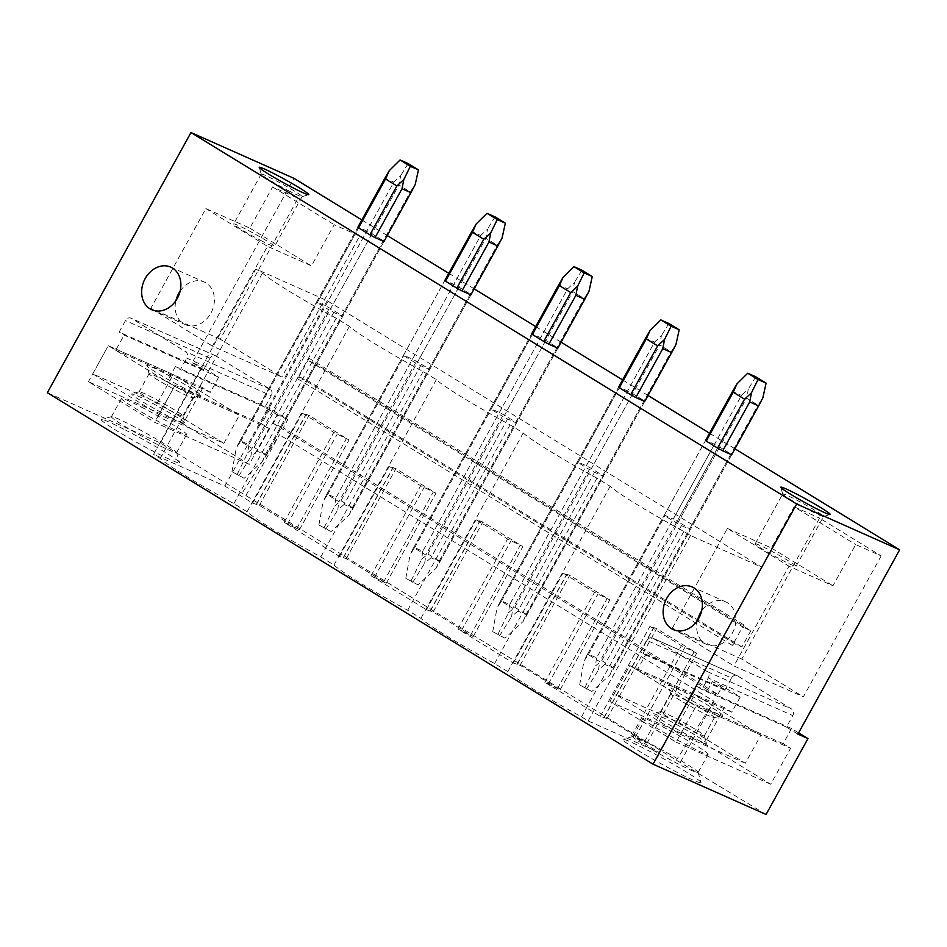 <?xml version="1.0" encoding="UTF-8"?>
<svg xmlns="http://www.w3.org/2000/svg" width="947" height="947" viewBox="0 0 947 947"><rect width="100%" height="100%" fill="white"/><g stroke="black" fill="none" stroke-linecap="round" stroke-linejoin="round"><path stroke-width="0.71" stroke-dasharray="4.74 3.55" d="M766.076 814.467L676.371 760.157L160.386 442.995L47.35 392.709M610.164 486.273L507.829 671.648A81.892 5.137 -151.1 0 0 581.541 716.855L588.146 720.916L659.479 752.64L631.756 735.641L647.026 743.158L606.991 718.595L600.28 716.334L544.845 682.325L560.115 689.842L520.069 665.291L513.357 663.018L457.922 629.021L473.192 636.538L433.158 611.975L426.434 609.714L370.999 575.717L386.269 583.222L346.235 558.671L339.523 556.41L284.088 522.401L299.359 529.918L259.324 505.367L252.6 503.094L224.889 486.095L153.544 454.371L255.891 268.984L327.224 300.708L761.814 567.253L690.481 535.529L683.876 531.48A81.892 5.137 -151.1 0 1 610.164 486.273L596.953 478.176A81.892 5.137 -151.1 0 1 523.241 432.957L510.042 424.86A81.892 5.137 -151.1 0 1 436.33 379.652L423.12 371.555A81.892 5.137 -151.1 0 1 349.407 326.348L336.197 318.239A81.892 5.137 -151.1 0 1 262.485 273.032L255.891 268.984M507.829 671.648L494.618 663.551A81.892 5.137 -151.1 0 1 420.906 618.344L407.695 610.247A81.892 5.137 -151.1 0 1 333.983 565.039L320.784 556.931A81.892 5.137 -151.1 0 1 247.072 511.723L233.862 503.626A81.892 5.137 -151.1 0 1 160.15 458.419L153.544 454.371M700.508 782.767A44.663 2.805 -151.1 0 1 656.792 761.412A44.663 2.805 -151.1 0 1 622.96 739.347A44.663 2.805 -151.1 0 1 623.304 739.323A44.663 2.805 -151.1 0 1 664.569 759.316A44.663 2.805 -151.1 0 1 701.017 782.435A44.663 2.805 -151.1 0 1 700.508 782.767M124.933 429.76A44.663 2.805 -151.1 0 1 179.504 462.586A44.663 2.805 -151.1 0 1 155.853 452.619A44.663 2.805 -151.1 0 1 101.447 419.497A44.663 2.805 -151.1 0 1 124.933 429.76M245.936 495.459L279.448 434.744L241.781 493.612M160.386 442.995L202.279 367.105L192.217 362.63L293.961 178.332M725.189 689.511L640.657 651.915L647.002 640.421L731.534 678.016L725.189 689.511L712.357 681.639L707.811 689.878L717.873 694.352L283.283 427.807L287.829 419.568L270.037 408.654L261.656 423.83L269.102 428.399L249.227 464.397L183.008 423.783L202.883 387.785L210.329 392.354L218.698 377.178L202.279 367.105M717.873 694.352L722.419 686.113L712.357 681.639M798.605 732.848L791.538 728.515L783.169 743.691L790.603 748.248L770.74 784.246L704.521 743.632L724.396 707.646L731.83 712.203L740.211 697.028L722.419 686.113M680.526 762.004L714.038 701.289L279.448 434.744M707.811 689.878L273.221 423.333L283.283 427.807M560.115 689.842L609.785 599.865L569.751 575.303L563.027 573.042L594.515 592.349L609.785 599.865M520.069 665.291L569.751 575.303M473.192 636.538L522.862 546.549L482.828 521.998L476.116 519.737L507.592 539.044L522.862 546.549M433.158 611.975L482.828 521.998M386.269 583.222L435.951 493.245L395.905 468.694L389.193 466.421L420.669 485.728L435.951 493.245M346.235 558.671L395.905 468.694M299.359 529.918L349.029 439.941L308.994 415.378L302.271 413.117L333.758 432.424L349.029 439.941M259.324 505.367L308.994 415.378M287.829 419.568L277.767 415.094L273.221 423.333M277.767 415.094L264.935 407.234L271.28 395.739L186.737 358.132A4.96 4.001 114 0 0 185.707 351.704L131.302 318.334A4.96 4.001 114 0 0 130.923 318.133A4.96 4.001 114 0 0 125.489 320.571L119.144 332.054L203.688 369.661L210.033 358.167A4.96 4.001 114 0 1 215.466 355.729A4.96 4.001 114 0 1 215.845 355.93L270.25 389.3A4.96 4.001 114 0 1 271.28 395.739M203.688 369.661L192.217 362.63M734.931 448.795L709.528 433.205M648.02 395.479L622.605 379.901M561.098 342.175L535.694 326.585M474.187 288.871L448.771 273.281M387.264 235.554L361.849 219.976M797.907 734.114L786.448 727.083L792.793 715.589L708.249 677.981L701.905 689.475L696.945 686.433L688.564 701.609L696.009 706.178L676.134 742.164L609.927 701.561L629.791 665.563L637.236 670.133L645.617 654.957L640.657 651.915M731.534 678.016A4.96 4.001 114 0 1 736.979 675.59A4.96 4.001 114 0 1 737.358 675.779L791.763 709.149A4.96 4.001 114 0 1 792.793 715.589M647.026 743.158L696.696 653.17L656.662 628.619L649.95 626.346L681.426 645.653L696.696 653.17M606.991 718.595L656.662 628.619M881.172 555.901L803.376 696.826L733.913 665.942L788.981 566.199L832.958 585.767L855.697 544.561L881.172 555.901L819.581 518.116L741.785 659.053L803.376 696.826M750.841 630.702L741.856 646.967L734.884 643.865A2.486 1.456 121.5 0 0 732.351 645.428L743.726 624.831A2.486 1.456 121.5 0 0 743.762 627.541A2.486 1.456 121.5 0 0 743.869 627.601L750.841 630.702L316.251 364.157L307.266 380.422L300.294 377.32A2.486 1.456 121.5 0 0 297.76 378.895L309.124 358.286A2.486 1.456 121.5 0 0 309.172 361.008A2.486 1.456 121.5 0 0 309.278 361.056L316.251 364.157M220.272 339.204L150.81 308.308L205.866 208.565L249.854 228.132L272.594 186.938L298.068 198.266L220.272 339.204L281.863 376.977L212.412 346.081L267.468 246.35L311.445 265.906L334.184 224.711L359.671 236.04L281.863 376.977M298.068 198.266L359.671 236.04M741.856 646.967L307.266 380.422M265.243 456.596L383.973 241.509A14.892 0.935 28.9 0 0 383.322 240.775L371.97 233.814A14.892 0.935 28.9 0 0 366.832 231.044L357.942 227.091L316.641 301.892L325.543 305.845A14.892 0.935 -151.1 0 1 330.681 308.615L342.033 315.576A14.892 0.935 -151.1 0 1 342.684 316.31A14.892 0.935 -151.1 0 1 342.648 316.345L333.758 312.392A14.892 0.935 -151.1 0 1 328.621 309.622L252.02 448.381L240.668 441.42L236.324 447.742L240.041 440.663L248.943 444.617L393.81 182.179L400.664 175.716L398.947 184.949L410.3 191.91L415.177 184.618M331.107 531.587L318.902 525.005L331.107 531.587L349.135 515.014L470.896 294.825A14.892 0.935 28.9 0 0 470.245 294.091L458.893 287.13A14.892 0.935 28.9 0 0 453.755 284.349L444.853 280.395L403.564 355.196L412.454 359.162A14.892 0.935 -151.1 0 1 417.591 361.932L428.944 368.892A14.892 0.935 -151.1 0 1 429.607 369.626A14.892 0.935 -151.1 0 1 429.571 369.65L420.669 365.696A14.892 0.935 -151.1 0 1 415.532 362.926L338.931 501.685L327.579 494.725L323.235 501.058L326.964 493.967L335.854 497.921L480.733 235.483L487.575 229.02L485.87 238.253L497.222 245.214L502.099 237.934M439.077 563.216L557.819 348.129A14.892 0.935 28.9 0 0 557.156 347.395L545.803 340.435A14.892 0.935 28.9 0 0 540.666 337.665L531.776 333.711L490.487 408.512L499.377 412.466A14.892 0.935 -151.1 0 1 504.514 415.236L515.866 422.196A14.892 0.935 -151.1 0 1 516.517 422.93A14.892 0.935 -151.1 0 1 516.482 422.966L507.592 419A14.892 0.935 -151.1 0 1 502.455 416.23L425.854 555.001L414.502 548.041L410.158 554.362L413.875 547.271L422.776 551.237L567.644 288.788L574.498 282.336L572.781 291.558L584.133 298.518L589.01 291.238M504.94 638.207L492.736 631.625L504.94 638.207L522.969 621.634L644.729 401.433A14.892 0.935 28.9 0 0 644.078 400.699L632.726 393.739A14.892 0.935 28.9 0 0 627.589 390.969L618.699 387.015L577.398 461.816A14.892 0.935 -151.1 0 1 577.398 461.816L586.3 465.77A14.892 0.935 -151.1 0 1 591.437 468.54L602.777 475.512A14.892 0.935 -151.1 0 1 603.44 476.234A14.892 0.935 -151.1 0 1 603.405 476.27L594.515 472.316A14.892 0.935 -151.1 0 1 589.377 469.546L512.777 608.305L501.425 601.345L497.08 607.666L500.797 600.587L509.687 604.541L654.566 342.104L661.42 335.64L659.704 344.874L671.056 351.834L675.933 344.542M612.91 669.837L731.652 454.749A14.892 0.935 28.9 0 0 730.989 454.015L719.649 447.055A14.892 0.935 28.9 0 0 714.512 444.285L705.61 440.319L664.321 515.132A14.892 0.935 -151.1 0 0 664.285 515.156A14.892 0.935 -151.1 0 0 664.948 515.89L676.288 522.851L717.589 448.049L599.688 661.622L588.336 654.661L583.991 660.982L586.856 655.431L587.72 653.892L596.61 657.845L741.489 395.408L748.331 388.945L746.627 398.178L757.979 405.138L762.856 397.858M714.038 701.289L676.371 760.157M588.336 654.661L664.948 515.89M714.512 444.285L673.21 519.086L664.321 515.132M591.863 691.511L579.659 684.93L591.863 691.511L609.892 674.939L613.715 668.345L604.825 664.392L681.426 525.621A14.892 0.935 -151.1 0 1 676.288 522.851M719.649 447.055L678.348 521.856A14.892 0.935 -151.1 0 0 673.21 519.086M730.989 454.015L689.7 528.817L678.348 521.856M613.715 668.345L690.327 529.574A14.892 0.935 -151.1 0 0 690.351 529.551A14.892 0.935 -151.1 0 0 689.7 528.817M681.426 525.621L690.327 529.574M240.668 441.42L358.558 227.848L317.269 302.661L328.621 309.622M317.269 302.661A14.892 0.935 -151.1 0 1 316.618 301.927A14.892 0.935 -151.1 0 1 316.641 301.892M501.425 601.345L619.314 387.773L578.025 462.586L589.377 469.546M578.025 462.586A14.892 0.935 -151.1 0 1 577.374 461.852L499.921 602.138M327.579 494.725L404.191 355.965A14.892 0.935 -151.1 0 1 403.529 355.232A14.892 0.935 -151.1 0 1 403.564 355.196M404.191 355.965L415.532 362.926M414.502 548.041L532.403 334.469L491.102 409.27L502.455 416.23M491.102 409.27A14.892 0.935 -151.1 0 1 490.451 408.536A14.892 0.935 -151.1 0 1 490.487 408.512M588.146 720.916L690.481 535.529M581.541 716.855L683.876 531.48M600.28 716.334L649.95 626.346M631.756 735.641L681.426 645.653M659.479 752.64L761.814 567.253M224.889 486.095L327.224 300.708M252.6 503.094L302.271 413.117M284.088 522.401L333.758 432.424M339.523 556.41L389.193 466.421M370.999 575.717L420.669 485.728M426.434 609.714L476.116 519.737M457.922 629.021L507.592 539.044M513.357 663.018L563.027 573.042M544.845 682.325L594.515 592.349M494.618 663.551L596.953 478.176M635.283 737.204L684.953 647.227M644.351 741.963L694.021 651.974M603.795 717.897L653.477 627.92M604.316 717.4L653.986 627.423M586.3 465.77L627.589 390.969M526.011 616.497L526.804 615.029L517.902 611.075L594.515 472.316M632.726 393.739L591.437 468.54M602.777 475.512L644.078 400.699M526.804 615.029L603.405 476.27M523.241 432.957L420.906 618.344M407.695 610.247L510.042 424.86M548.36 683.9L598.042 593.923M557.428 688.647L607.098 598.67M516.884 664.593L566.555 574.604M517.393 664.096L567.064 574.119M499.377 412.466L540.666 337.665M418.029 584.891L405.813 578.309L418.029 584.891L436.058 568.33L439.882 561.725L430.992 557.771L507.592 419M545.803 340.435L504.514 415.236M515.866 422.196L557.156 347.395M439.882 561.725L516.482 422.966M436.33 379.652L333.983 565.039M320.784 556.931L423.12 371.555M461.449 630.595L511.12 540.607M470.517 635.342L520.187 545.365M429.962 611.277L479.632 521.3M430.471 610.791L480.141 520.803M412.454 359.162L453.755 284.349M352.177 509.888L352.971 508.421L344.069 504.467L420.669 365.696M458.893 287.13L417.591 361.932M428.944 368.892L470.245 294.091M352.971 508.421L470.896 294.825M349.407 326.348L247.072 511.723M233.862 503.626L336.197 318.239M374.527 577.279L424.197 487.303M383.594 582.038L433.264 492.049M343.051 557.972L392.721 467.996M343.56 557.475L393.23 467.498M325.543 305.845L366.832 231.044M244.184 478.282L231.979 471.701L244.184 478.282L262.212 461.71L266.048 455.105L257.158 451.151L333.758 312.392M371.97 233.814L330.681 308.615M342.033 315.576L383.322 240.775M266.048 455.105L342.648 316.345M262.485 273.032L160.15 458.419M287.604 523.975L337.286 433.986M296.671 528.722L346.342 438.745M256.128 504.668L305.798 414.679M256.637 504.171L306.307 414.194M786.448 727.083L701.905 689.475M791.538 728.515L696.945 686.433M740.211 697.028L645.617 654.957M697.43 620.463A23.332 18.81 -66 0 0 706.805 644.516A23.332 18.81 -66 0 0 732.374 633.058A23.332 18.81 -66 0 0 725.769 601.89A23.332 18.81 -66 0 0 701.62 611.028M741.785 659.053L672.323 628.157L733.913 665.942M672.323 628.157L727.379 528.426L788.981 566.199M727.379 528.426L771.367 547.982L794.107 506.787L855.697 544.561M794.107 506.787L819.581 518.116M771.367 547.982L832.958 585.767M755.457 543.72A23.332 1.468 -151.1 0 1 777.641 554.516A23.332 1.468 -151.1 0 1 796.036 566.342A23.332 1.468 -151.1 0 1 795.764 566.413A23.332 1.468 -151.1 0 1 773.581 555.605A23.332 1.468 -151.1 0 1 755.185 543.791A23.332 1.468 -151.1 0 1 755.457 543.72M782.98 493.849A23.332 1.468 28.9 0 0 782.719 493.92A23.332 1.468 28.9 0 0 782.719 494.026A23.332 1.468 28.9 0 0 801.742 506.1A23.332 1.468 28.9 0 0 823.298 516.541A23.332 1.468 28.9 0 0 823.476 516.529A23.332 1.468 28.9 0 0 823.559 516.47A23.332 1.468 28.9 0 0 805.175 504.644A23.332 1.468 28.9 0 0 782.98 493.849M707.717 754.428A37.229 2.332 28.9 0 0 708.131 754.321A37.229 2.332 28.9 0 0 678.798 735.452A37.229 2.332 28.9 0 0 643.38 718.228A37.229 2.332 28.9 0 0 642.966 718.335A37.229 2.332 28.9 0 0 672.299 737.204A37.229 2.332 28.9 0 0 707.717 754.428M697.655 772.645A37.229 2.332 28.9 0 0 698.081 772.527A37.229 2.332 28.9 0 0 698.093 772.361A37.229 2.332 28.9 0 0 667.718 753.102A37.229 2.332 28.9 0 0 633.33 736.435A37.229 2.332 28.9 0 0 633.046 736.458A37.229 2.332 28.9 0 0 632.904 736.553A37.229 2.332 28.9 0 0 662.249 755.41A37.229 2.332 28.9 0 0 697.655 772.645M770.74 784.246L676.134 742.164M704.521 743.632L609.927 701.561M647.002 640.421A4.96 4.001 114 0 1 652.436 637.982A4.96 4.001 114 0 1 652.814 638.183L707.22 671.553A4.96 4.001 114 0 1 708.249 677.981M731.83 712.203L637.236 670.133M724.396 707.646L629.791 665.563L696.009 706.178L790.603 748.248M783.169 743.691L688.564 701.609M218.698 377.178L124.104 335.096L119.144 332.054M270.037 408.654L175.432 366.584L180.392 369.626L186.737 358.132M264.935 407.234L180.392 369.626M180.119 291.179A23.332 18.81 114 0 1 204.256 282.028A23.332 18.81 114 0 1 210.861 313.208A23.332 18.81 114 0 1 185.292 324.655A23.332 18.81 114 0 1 175.917 300.601M205.866 208.565L267.468 246.35M150.81 308.308L212.412 346.081M272.594 186.938L334.184 224.711M249.854 228.132L311.445 265.906M262.177 241.177A23.332 1.468 -151.1 0 1 233.684 223.942A23.332 1.468 -151.1 0 1 246.031 229.245A23.332 1.468 -151.1 0 1 274.523 246.48A23.332 1.468 -151.1 0 1 262.177 241.177M289.699 191.306A23.332 1.468 -151.1 0 1 261.206 174.177A23.332 1.468 -151.1 0 1 261.206 174.07A23.332 1.468 -151.1 0 1 273.553 179.374A23.332 1.468 -151.1 0 1 302.046 196.621A23.332 1.468 -151.1 0 1 301.963 196.668A23.332 1.468 -151.1 0 1 289.699 191.306M131.1 425.167A37.229 2.332 -151.1 0 1 176.58 452.512A37.229 2.332 -151.1 0 1 176.568 452.678A37.229 2.332 -151.1 0 1 156.871 444.214A37.229 2.332 -151.1 0 1 111.403 416.704A37.229 2.332 -151.1 0 1 111.533 416.609A37.229 2.332 -151.1 0 1 131.1 425.167M141.162 406.95A37.229 2.332 -151.1 0 1 186.63 434.46A37.229 2.332 -151.1 0 1 166.921 425.996A37.229 2.332 -151.1 0 1 121.453 398.486A37.229 2.332 -151.1 0 1 141.162 406.95M249.227 464.397L154.633 422.315L88.414 381.7L183.008 423.783M261.656 423.83L167.051 381.759L175.432 366.584M167.051 381.759L174.497 386.329L154.633 422.315M202.883 387.785L108.278 345.714L88.414 381.7M92.723 373.899L158.942 414.514L223.835 443.374L157.616 402.771L92.723 373.899L108.278 345.714L115.723 350.283L124.104 335.096M269.102 428.399L174.497 386.329L158.942 414.514M210.329 392.354L115.723 350.283M604.825 664.392L598.516 669.884L599.688 661.622M586.501 689.132L598.516 669.884M609.892 674.939L613.1 667.576L601.747 660.615L595.367 666.037L596.61 657.845M585.021 687.321L595.367 666.037M579.659 684.93L583.991 660.982M613.1 667.576L757.979 405.138M601.747 660.615L746.627 398.178M755.801 376.799L748.331 388.945M587.72 653.892L732.587 391.454L741.489 395.408M517.902 611.075L511.593 616.58L512.777 608.305M499.578 635.816L511.593 616.58M522.969 621.634L526.177 614.272L514.825 607.311L508.456 612.733L509.687 604.541M498.098 634.005L508.456 612.733M492.736 631.625L497.08 607.666M526.177 614.272L671.056 351.834M514.825 607.311L659.704 344.874M668.89 323.495L661.42 335.64M500.797 600.587L645.676 338.15L654.566 342.104M430.992 557.771L424.67 563.264L425.854 555.001M412.655 582.512L424.67 563.264M436.058 568.33L439.266 560.967L427.914 554.007L421.533 559.417L422.776 551.237M411.176 580.7L421.533 559.417M405.813 578.309L410.158 554.362M439.266 560.967L584.133 298.518M427.914 554.007L572.781 291.558M581.967 270.191L574.498 282.336M413.875 547.271L558.754 284.834L567.644 288.788M344.069 504.467L337.759 509.96L338.931 501.685M325.744 529.195L337.759 509.96M349.135 515.014L352.343 507.651L340.991 500.691L334.622 506.112L335.854 497.921M324.265 527.384L334.622 506.112M318.902 525.005L323.235 501.058M352.343 507.651L497.222 245.214M340.991 500.691L485.87 238.253M495.044 216.875L487.575 229.02M326.964 493.967L471.843 231.53L480.733 235.483M257.158 451.151L250.837 456.643L252.02 448.381M238.822 475.891L250.837 456.643M262.212 461.71L265.42 454.347L254.08 447.386L247.7 452.808L248.943 444.617M237.342 474.08L247.7 452.808M231.979 471.701L236.324 447.742M265.42 454.347L410.3 191.91M254.08 447.386L398.947 184.949M408.133 163.571L400.664 175.716M240.041 440.663L384.92 178.214L393.81 182.179M694.696 694.435L629.791 665.563L614.236 693.749L680.443 734.363L696.009 706.178L760.903 735.038L694.696 694.435L679.129 722.62L614.236 693.749M679.129 722.62L745.348 763.235L760.903 735.038M745.348 763.235L680.443 734.363M668.618 685.249A31.014 1.953 -151.1 0 1 698.969 700.082A31.014 1.953 -151.1 0 1 722.466 715.399A31.014 1.953 -151.1 0 1 722.218 715.423A31.014 1.953 -151.1 0 1 693.571 701.538A31.014 1.953 -151.1 0 1 668.251 685.474A31.014 1.953 -151.1 0 1 668.618 685.249M653.548 713.707A30.446 1.918 -151.1 0 1 681.674 727.343A30.446 1.918 -151.1 0 1 706.521 743.099A30.446 1.918 -151.1 0 1 706.166 743.324A30.446 1.918 -151.1 0 1 676.371 728.764A30.446 1.918 -151.1 0 1 653.312 713.73A30.446 1.918 -151.1 0 1 653.548 713.707M660.911 711.588A24.977 1.563 -151.1 0 1 683.983 722.774A24.977 1.563 -151.1 0 1 704.367 735.701A24.977 1.563 -151.1 0 1 704.367 735.807A24.977 1.563 -151.1 0 1 704.083 735.89A24.977 1.563 -151.1 0 1 680.325 724.325A24.977 1.563 -151.1 0 1 660.627 711.671A24.977 1.563 -151.1 0 1 660.722 711.611A24.977 1.563 -151.1 0 1 660.911 711.588M714.085 717.755A24.977 1.563 28.9 0 0 714.275 717.743A24.977 1.563 28.9 0 0 714.369 717.684A24.977 1.563 28.9 0 0 694.684 705.03A24.977 1.563 28.9 0 0 670.914 693.464A24.977 1.563 28.9 0 0 670.642 693.547A24.977 1.563 28.9 0 0 670.63 693.654A24.977 1.563 28.9 0 0 691.014 706.58A24.977 1.563 28.9 0 0 714.085 717.755M223.835 443.374L239.402 415.188L174.497 386.329L108.278 345.714L173.183 374.574L239.402 415.188M157.616 402.771L173.183 374.574M184.641 388.424A31.014 1.953 -151.1 0 1 146.749 365.625A31.014 1.953 -151.1 0 1 163.168 372.55A31.014 1.953 -151.1 0 1 200.953 395.55A31.014 1.953 -151.1 0 1 184.641 388.424M168.886 416.455A30.446 1.918 -151.1 0 1 131.799 393.881A30.446 1.918 -151.1 0 1 147.815 400.877A30.446 1.918 -151.1 0 1 185.008 423.25A30.446 1.918 -151.1 0 1 168.886 416.455M169.631 410.276A24.977 1.563 28.9 0 0 182.854 415.958A24.977 1.563 28.9 0 0 182.854 415.851A24.977 1.563 28.9 0 0 152.349 397.491A24.977 1.563 28.9 0 0 139.209 391.75A24.977 1.563 28.9 0 0 139.126 391.821A24.977 1.563 28.9 0 0 169.631 410.276M162.351 379.368A24.977 1.563 -151.1 0 1 192.857 397.835A24.977 1.563 -151.1 0 1 192.774 397.894A24.977 1.563 -151.1 0 1 179.634 392.153A24.977 1.563 -151.1 0 1 149.117 373.805A24.977 1.563 -151.1 0 1 149.129 373.686A24.977 1.563 -151.1 0 1 162.351 379.368M732.351 645.428L297.76 378.895M743.726 624.831L309.124 358.286M300.294 377.32L734.884 643.865M743.869 627.601L309.278 361.056M707.22 671.553L791.763 709.149M737.358 675.779L652.814 638.183M210.033 358.167L125.489 320.571M215.845 355.93L131.302 318.334M270.25 389.3L185.707 351.704M309.172 361.008L743.762 627.541M586.844 655.442L664.285 515.156M731.652 454.749L690.351 529.551M644.729 401.433L603.44 476.234M413.01 548.822L490.451 408.536M557.819 348.129L516.517 422.93M326.088 495.518L403.529 355.232M239.177 442.213L316.618 301.927M383.973 241.509L342.684 316.31M706.805 644.516L673.281 629.601M725.769 601.89L692.245 586.974M782.719 494.026L780.766 487.314M755.185 543.791L782.719 493.92M823.476 516.529L830.199 514.6M796.036 566.342L823.559 516.47M698.081 772.527L708.131 754.321M632.904 736.553L642.966 718.335M698.093 772.361L701.017 782.435M633.046 736.458L622.96 739.347M652.436 637.982L736.979 675.59M151.78 309.752L185.292 324.655M170.732 267.125L204.256 282.028M261.206 174.177L259.253 167.453M261.206 174.07L233.684 223.942M301.963 196.668L308.686 194.751M302.046 196.621L274.523 246.48M186.63 434.46L176.568 452.678M121.453 398.486L111.403 416.704M176.58 452.512L179.504 462.586M111.533 416.609L101.447 419.497M215.466 355.729L130.923 318.133M704.367 735.701L706.521 743.099M704.367 735.807L714.369 717.684M660.722 711.611L653.312 713.73M714.275 717.743L722.466 715.399M660.627 711.671L670.642 693.547M670.63 693.654L668.251 685.474M182.854 415.851L185.008 423.25M192.857 397.835L182.854 415.958M139.209 391.75L131.799 393.881M192.774 397.894L200.953 395.55M149.129 373.686L139.126 391.821M149.117 373.805L146.749 365.625"/><path stroke-width="1.42" d="M798.605 732.848L807.969 738.589L766.076 814.467L653.039 764.193L47.35 392.709L190.974 132.533L293.961 178.332L361.849 219.976M653.039 764.193L796.676 504.005L190.974 132.533M666.676 598.421A23.332 18.81 114 0 1 692.245 586.974A23.332 18.81 114 0 1 698.85 618.154A23.332 18.81 114 0 1 673.281 629.601A23.332 18.81 114 0 1 666.676 598.421M145.175 278.572A23.332 18.81 114 0 1 170.732 267.125A23.332 18.81 114 0 1 177.338 298.305A23.332 18.81 114 0 1 151.78 309.752A23.332 18.81 114 0 1 145.175 278.572M807.969 738.589L797.907 734.114L899.65 549.816L734.931 448.795M709.528 433.205L648.02 395.479M622.605 379.901L561.098 342.175M535.694 326.585L474.187 288.871M448.771 273.281L387.264 235.554M796.676 504.005L899.65 549.816M293.819 188.24A28.292 1.776 28.9 0 0 308.686 194.751A28.292 1.776 28.9 0 0 274.239 173.763A28.292 1.776 28.9 0 0 259.253 167.453A28.292 1.776 28.9 0 0 293.819 188.24M829.974 514.612A28.292 1.776 28.9 0 0 830.199 514.6A28.292 1.776 28.9 0 0 808.774 500.632A28.292 1.776 28.9 0 0 781.086 487.101A28.292 1.776 28.9 0 0 780.766 487.314A28.292 1.776 28.9 0 0 803.849 501.957A28.292 1.776 28.9 0 0 829.974 514.612M357.942 227.091A14.892 0.935 28.9 0 0 357.907 227.114A14.892 0.935 28.9 0 0 358.558 227.848L369.91 234.809A14.892 0.935 28.9 0 0 375.048 237.579L383.949 241.544A14.892 0.935 28.9 0 0 383.973 241.509L411.661 191.353M444.853 280.395A14.892 0.935 28.9 0 0 444.83 280.43A14.892 0.935 28.9 0 0 445.481 281.164L456.833 288.125A14.892 0.935 28.9 0 0 461.97 290.895L470.86 294.848A14.892 0.935 28.9 0 0 470.896 294.825L498.584 244.657M531.776 333.711A14.892 0.935 28.9 0 0 531.74 333.735A14.892 0.935 28.9 0 0 532.403 334.469L543.744 341.429A14.892 0.935 28.9 0 0 548.881 344.199L557.783 348.153A14.892 0.935 28.9 0 0 557.819 348.129L585.506 297.974M646.6 336.434L618.663 387.051A14.892 0.935 28.9 0 0 618.663 387.051A14.892 0.935 28.9 0 0 619.314 387.773L630.666 394.745A14.892 0.935 28.9 0 0 635.804 397.515L644.694 401.469A14.892 0.935 28.9 0 0 644.729 401.433L672.417 351.278M705.61 440.319A14.892 0.935 28.9 0 0 705.586 440.355A14.892 0.935 28.9 0 0 706.237 441.089L717.589 448.049A14.892 0.935 28.9 0 0 722.727 450.819L731.617 454.773A14.892 0.935 28.9 0 0 731.652 454.749L759.34 404.594M701.62 611.028A23.332 18.81 -66 0 0 700.2 613.336A23.332 18.81 -66 0 0 697.43 620.463M175.917 300.601A23.332 18.81 114 0 1 178.699 293.487A23.332 18.81 114 0 1 180.119 291.179M722.727 450.819L749.704 401.942L751.468 392.792L744.567 399.172L733.215 392.212L736.955 383.89L732.587 391.454M731.617 454.773L758.594 405.908L749.704 401.942M766.099 383.121L758.026 379.534L747.728 373.213L755.801 376.799L766.099 383.121L762.856 397.858L758.594 405.908M706.237 441.089L733.215 392.212M717.589 448.049L744.567 399.172M758.026 379.534L751.468 392.792M747.728 373.213L736.955 383.89M635.804 397.515L662.782 348.638L664.557 339.488L657.644 345.868L646.292 338.908L650.033 330.586L645.676 338.15M644.694 401.469L671.683 352.592L662.782 348.638M679.188 329.816L671.115 326.218L660.817 319.908L668.89 323.495L679.188 329.816L675.933 344.542L671.683 352.592M619.314 387.773L646.292 338.908M630.666 394.745L657.644 345.868M671.115 326.218L664.557 339.488M660.817 319.908L650.033 330.586M548.881 344.199L575.871 295.334L577.634 286.172L570.733 292.564L559.381 285.603L563.122 277.27L558.754 284.834M557.783 348.153L584.761 299.288L575.871 295.334M592.266 276.5L584.192 272.914L573.894 266.592L581.967 270.191L592.266 276.5L589.01 291.238L584.761 299.288M532.403 334.469L559.381 285.603M543.744 341.429L570.733 292.564M584.192 272.914L577.634 286.172M573.894 266.592L563.122 277.27M461.97 290.895L488.948 242.018L490.724 232.867L483.81 239.248L472.458 232.287L476.199 223.965L471.843 231.53M470.86 294.848L497.838 245.971L488.948 242.018M505.343 223.196L497.282 219.609L486.971 213.288L495.044 216.875L505.343 223.196L502.099 237.934L497.838 245.971M445.481 281.164L472.458 232.287M456.833 288.125L483.81 239.248M497.282 219.609L490.724 232.867M486.971 213.288L476.199 223.965M375.048 237.579L402.025 188.713L403.801 179.563L396.888 185.943L385.547 178.983L389.276 170.649L384.92 178.214M383.949 241.544L410.927 192.667L402.025 188.713M418.432 169.88L410.359 166.293L400.06 159.984L408.133 163.571L418.432 169.88L415.177 184.618L410.927 192.667M358.558 227.848L385.547 178.983M369.91 234.809L396.888 185.943M410.359 166.293L403.801 179.563M400.06 159.984L389.276 170.649M705.586 440.355L733.511 389.75M531.74 333.735L559.677 283.129M444.83 280.43L472.766 229.825M357.907 227.114L385.843 176.509"/></g></svg>
